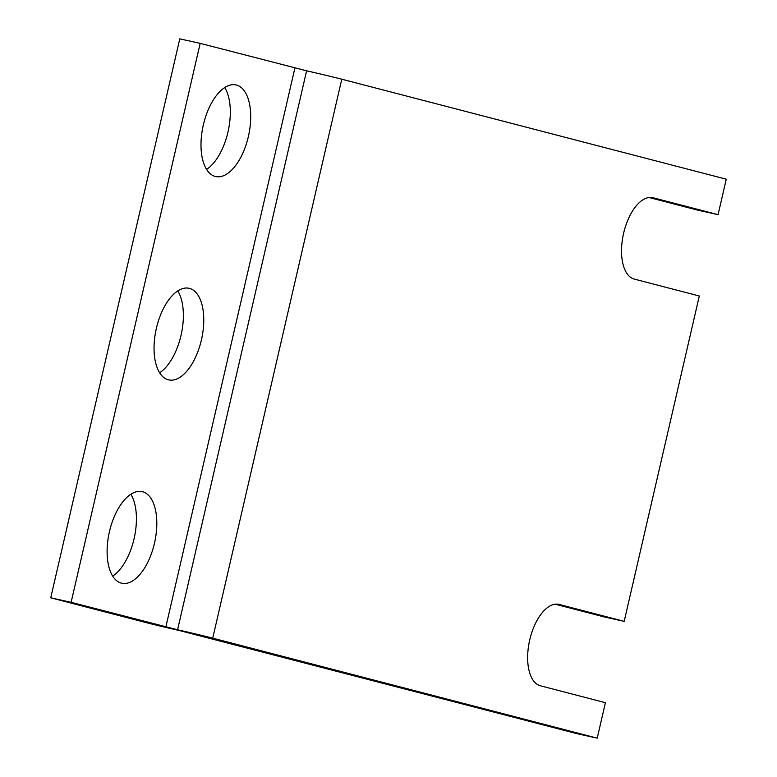 <?xml version="1.0" encoding="UTF-8"?>
<svg xmlns="http://www.w3.org/2000/svg" width="777" height="777" viewBox="0 0 777 777"><rect width="100%" height="100%" fill="white"/><g stroke="black" fill="none" stroke-linecap="round" stroke-linejoin="round"><path stroke-width="1.17" d="M634.265 279.089L699.3 295.998L624.184 621.347L559.149 604.438A41.744 20.678 102.5 0 0 558.78 604.351A41.744 20.678 102.5 0 0 529.652 640.267A41.744 20.678 102.5 0 0 540.374 685.77L605.409 702.69L597.222 738.15L212.733 638.16L341.773 79.205L726.262 179.196L718.074 214.656L653.039 197.746A41.744 20.678 102.5 0 0 652.68 197.659A41.744 20.678 102.5 0 0 623.543 233.576A41.744 20.678 102.5 0 0 634.265 279.089M624.184 621.347L603.797 616.831L555.167 604.185M649.057 197.494L697.688 210.149L718.074 214.656M306.614 70.804L177.574 629.758L71.125 602.321L50.738 597.804L179.778 38.85L200.175 43.366L306.614 70.804A36.063 0.563 13 0 1 341.773 79.205M177.574 629.758A36.063 0.563 13 0 1 212.733 638.16M50.738 597.804L145.464 622.435A36.063 0.563 -167 0 0 180.614 630.846L576.825 733.634L597.222 738.15M71.125 602.321L200.175 43.366M112.694 576.107A46.921 23.242 102.5 0 0 134.256 537.946A46.921 23.242 102.5 0 0 130.827 494.25M159.644 372.756A46.921 23.242 102.5 0 0 181.206 334.596A46.921 23.242 102.5 0 0 177.768 290.909M206.585 169.415A46.921 23.242 102.5 0 0 228.147 131.255A46.921 23.242 102.5 0 0 224.718 87.558M142.512 491.724A46.921 23.242 102.5 0 0 142.104 491.627A46.921 23.242 102.5 0 0 109.266 532.41A46.921 23.242 102.5 0 0 121.814 583.245A46.921 23.242 102.5 0 0 154.555 542.87A46.921 23.242 102.5 0 0 142.512 491.724M189.452 288.374A46.921 23.242 102.5 0 0 189.044 288.277A46.921 23.242 102.5 0 0 156.206 329.069A46.921 23.242 102.5 0 0 168.755 379.904A46.921 23.242 102.5 0 0 201.505 339.53A46.921 23.242 102.5 0 0 189.452 288.374M236.402 85.033A46.921 23.242 102.5 0 0 235.994 84.936A46.921 23.242 102.5 0 0 203.156 125.719A46.921 23.242 102.5 0 0 215.705 176.554A46.921 23.242 102.5 0 0 248.446 136.189A46.921 23.242 102.5 0 0 236.402 85.033M653.039 197.746L652.311 197.581M559.149 604.438L558.42 604.273M294.901 67.997L165.851 626.952"/></g></svg>
